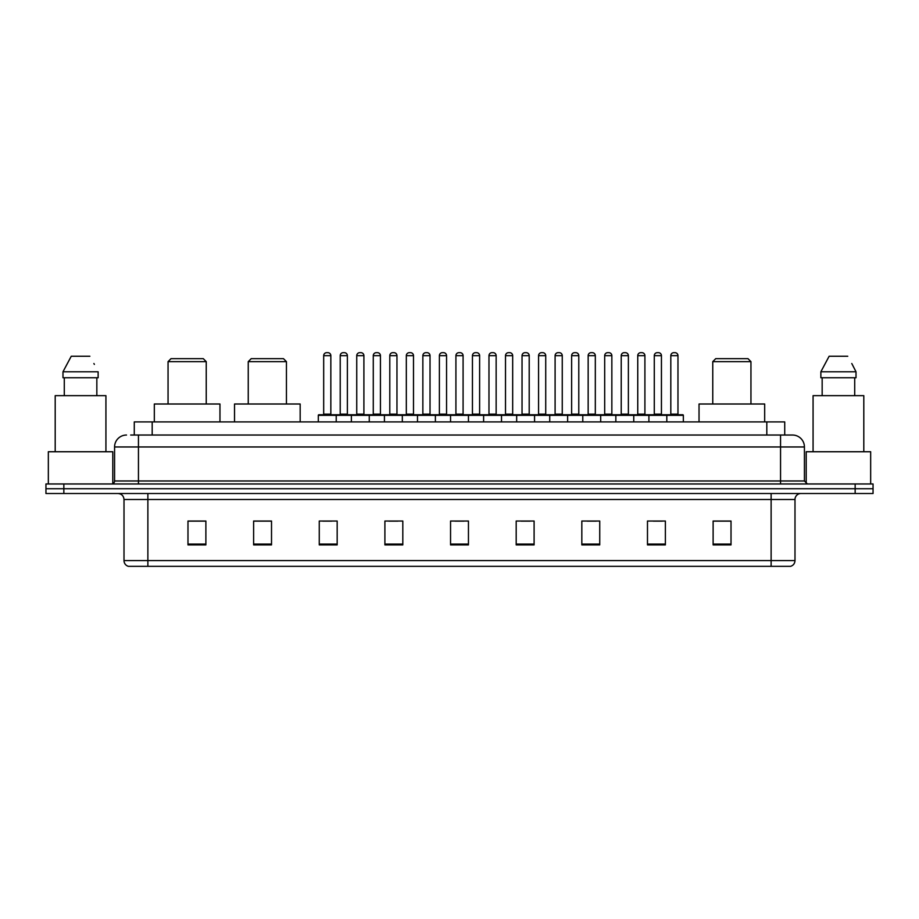 <?xml version="1.0" encoding="UTF-8"?>
<svg xmlns="http://www.w3.org/2000/svg" width="919" height="919" viewBox="0 0 919 919"><rect width="100%" height="100%" fill="white"/><g stroke="black" fill="none" stroke-linecap="round" stroke-linejoin="round"><path stroke-width="1.38" d="M130.693 435.032L138.447 435.032L130.693 435.032L134.277 435.032L134.277 421.901L784.723 421.901L784.723 435.032M126.512 435.032A11.936 11.936 0 0 0 114.576 446.967L114.576 480.982A2.987 2.987 0 0 1 111.59 483.968M804.424 446.967L138.447 446.967L138.447 435.032L792.488 435.032A11.936 11.936 0 0 1 804.424 446.967L804.424 480.982L807.41 483.968M63.848 483.968L45.95 483.968L45.95 488.736L63.848 488.736L45.95 488.736L45.95 493.514L63.848 493.514L63.848 488.736L855.152 488.736L63.848 488.736L63.848 483.968L855.152 483.968L855.152 488.736L873.05 488.736L855.152 488.736L855.152 493.514L63.848 493.514M873.05 483.968L873.05 488.736L873.05 483.968L855.152 483.968M792.304 435.032L788.307 435.032M790.397 566.322L128.603 566.322M128.304 566.322A5.962 5.962 0 0 1 124.008 560.59L147.879 560.59L147.879 566.322L771.121 566.322L771.121 560.59L794.992 560.59L794.992 499.488A5.962 5.962 0 0 1 800.966 493.514M124.008 560.59L124.008 499.488C123.651 495.858 121.664 493.871 118.034 493.514M731.019 544.898L731.019 521.027L713.121 521.027L713.121 544.898L731.019 544.898M665.379 544.898L665.379 521.027L647.481 521.027L647.481 544.898L665.379 544.898M599.739 544.898L599.739 521.027L581.83 521.027L581.83 544.898L599.739 544.898M534.1 544.898L534.1 521.027L516.191 521.027L516.191 544.898L534.1 544.898M205.879 544.898L205.879 521.027L187.981 521.027L187.981 544.898L205.879 544.898M271.519 544.898L271.519 521.027L253.621 521.027L253.621 544.898L271.519 544.898M337.17 544.898L337.17 521.027L319.261 521.027L319.261 544.898L337.17 544.898M402.809 544.898L402.809 521.027L384.9 521.027L384.9 544.898L402.809 544.898M468.449 544.898L468.449 521.027L450.551 521.027L450.551 544.898L468.449 544.898M873.05 493.514L873.05 488.736L873.05 493.514L855.152 493.514M771.121 566.322L790.225 566.322M587.264 521.142L596.213 521.142M653.386 521.142L662.335 521.142M388.909 521.142L397.858 521.142M322.787 521.142L331.736 521.142M521.142 521.142L530.091 521.142M455.02 521.142L463.98 521.142M271.519 521.142L253.621 521.142M205.879 521.142L187.981 521.142M731.019 521.142L713.121 521.142M112.784 483.716L112.784 451.746L48.339 451.746L48.339 483.968M105.926 451.746L105.926 395.652L55.197 395.652L55.197 451.746M96.84 377.743L96.84 395.652L96.84 377.743M62.986 371.781L71.245 356.262L62.986 371.781L62.986 377.743L98.138 377.743L98.138 371.781L62.986 371.781M94.37 364.406L93.899 363.51M64.284 377.743L64.284 395.652M89.878 356.262L71.245 356.262M168.051 361.638L206.235 361.638L203.26 358.651L171.026 358.651L168.051 361.638L168.051 404.004M206.235 361.638L206.235 404.004M219.963 421.901L219.963 404.004L154.323 404.004L154.323 421.901M248.245 361.638L286.441 361.638L283.454 358.651L251.232 358.651L248.245 361.638L248.245 404.004M286.441 361.638L286.441 404.004M300.168 421.901L300.168 404.004L234.529 404.004L234.529 421.901M712.765 361.638L750.949 361.638L747.974 358.651L715.74 358.651L712.765 361.638L712.765 404.004M750.949 361.638L750.949 404.004M764.677 421.901L764.677 404.004L699.037 404.004L699.037 421.901M870.661 483.968L870.661 451.746L806.216 451.746L806.216 483.716M863.803 451.746L863.803 395.652L813.074 395.652L813.074 451.746M852.246 364.406L856.014 371.781L820.862 371.781L829.122 356.262L820.862 371.781L820.862 377.743L856.014 377.743L856.014 371.781L856.014 377.743M856.014 371.781L851.775 363.51M822.16 377.743L822.16 395.652M854.716 395.652L854.716 377.743M847.755 356.262L829.122 356.262M666.034 414.745L682.748 414.745A0.597 0.597 0 0 1 683.345 415.342L318.307 415.342A0.597 0.597 0 0 1 318.904 414.745L335.619 414.745A0.597 0.597 0 0 1 336.216 415.342L336.216 421.901M330.84 414.147A0.597 0.597 0 0 0 331.437 414.745L323.086 414.745A0.597 0.597 0 0 0 323.683 414.147L330.84 414.147L330.84 355.664A2.987 2.987 0 0 0 327.853 352.678L326.659 352.678A2.987 2.987 0 0 0 323.683 355.664L323.683 414.147M318.307 415.342L318.307 421.901M351.368 421.901L351.368 415.342A0.597 0.597 0 0 1 351.966 414.745L368.68 414.745A0.597 0.597 0 0 1 369.266 415.342L369.266 421.901M363.901 414.147A0.597 0.597 0 0 0 364.498 414.745L356.147 414.745A0.597 0.597 0 0 0 356.744 414.147L363.901 414.147L363.901 355.664A2.987 2.987 0 0 0 360.914 352.678L359.72 352.678A2.987 2.987 0 0 0 356.744 355.664L356.744 414.147M384.429 421.901L384.429 415.342A0.597 0.597 0 0 1 385.027 414.745L401.729 414.745A0.597 0.597 0 0 1 402.327 415.342L402.327 421.901M396.962 414.147A0.597 0.597 0 0 0 397.559 414.745L389.208 414.745A0.597 0.597 0 0 0 389.794 414.147L396.962 414.147L396.962 355.664A2.987 2.987 0 0 0 393.975 352.678L392.781 352.678A2.987 2.987 0 0 0 389.794 355.664L389.794 414.147M417.49 421.901L417.49 415.342A0.597 0.597 0 0 1 418.088 414.745L434.79 414.745A0.597 0.597 0 0 1 435.388 415.342L435.388 421.901M430.023 414.147A0.597 0.597 0 0 0 430.62 414.745L422.258 414.745A0.597 0.597 0 0 0 422.855 414.147L430.023 414.147L430.023 355.664A2.987 2.987 0 0 0 427.036 352.678L425.842 352.678A2.987 2.987 0 0 0 422.855 355.664L422.855 414.147M450.551 421.901L450.551 415.342A0.597 0.597 0 0 1 451.149 414.745L467.851 414.745A0.597 0.597 0 0 1 468.449 415.342L468.449 421.901M463.084 414.147A0.597 0.597 0 0 0 463.681 414.745L455.319 414.745A0.597 0.597 0 0 0 455.916 414.147L463.084 414.147L463.084 355.664A2.987 2.987 0 0 0 460.097 352.678L458.903 352.678A2.987 2.987 0 0 0 455.916 355.664L455.916 414.147M483.612 421.901L483.612 415.342A0.597 0.597 0 0 1 484.21 414.745L500.912 414.745A0.597 0.597 0 0 1 501.51 415.342L501.51 421.901M496.145 414.147A0.597 0.597 0 0 0 496.742 414.745L488.38 414.745A0.597 0.597 0 0 0 488.977 414.147L496.145 414.147L496.145 355.664A2.987 2.987 0 0 0 493.158 352.678L491.964 352.678A2.987 2.987 0 0 0 488.977 355.664L488.977 414.147M516.673 421.901L516.673 415.342A0.597 0.597 0 0 1 517.271 414.745L533.973 414.745A0.597 0.597 0 0 1 534.571 415.342L534.571 421.901M529.206 414.147A0.597 0.597 0 0 0 529.792 414.745L521.441 414.745A0.597 0.597 0 0 0 522.038 414.147L529.206 414.147L529.206 355.664A2.987 2.987 0 0 0 526.219 352.678L525.025 352.678A2.987 2.987 0 0 0 522.038 355.664L522.038 414.147M549.734 421.901L549.734 415.342A0.597 0.597 0 0 1 550.32 414.745L567.034 414.745A0.597 0.597 0 0 1 567.632 415.342L567.632 421.901M562.256 414.147A0.597 0.597 0 0 0 562.853 414.745L554.502 414.745A0.597 0.597 0 0 0 555.099 414.147L562.256 414.147L562.256 355.664A2.987 2.987 0 0 0 559.28 352.678L558.086 352.678A2.987 2.987 0 0 0 555.099 355.664L555.099 414.147M582.784 421.901L582.784 415.342A0.597 0.597 0 0 1 583.381 414.745L600.096 414.745A0.597 0.597 0 0 1 600.693 415.342L600.693 421.901M595.317 414.147A0.597 0.597 0 0 0 595.914 414.745L587.563 414.745A0.597 0.597 0 0 0 588.16 414.147L595.317 414.147L595.317 355.664A2.987 2.987 0 0 0 592.341 352.678L591.147 352.678A2.987 2.987 0 0 0 588.16 355.664L588.16 414.147M615.845 421.901L615.845 415.342A0.597 0.597 0 0 1 616.442 414.745L633.157 414.745A0.597 0.597 0 0 1 633.754 415.342L633.754 421.901M628.378 414.147A0.597 0.597 0 0 0 628.975 414.745L620.624 414.745A0.597 0.597 0 0 0 621.221 414.147L628.378 414.147L628.378 355.664A2.987 2.987 0 0 0 625.402 352.678L624.208 352.678A2.987 2.987 0 0 0 621.221 355.664L621.221 414.147M648.906 421.901L648.906 415.342A0.597 0.597 0 0 1 649.503 414.745L666.218 414.745A0.597 0.597 0 0 1 666.815 415.342L666.815 421.901M661.439 414.147A0.597 0.597 0 0 0 662.036 414.745L653.685 414.745A0.597 0.597 0 0 0 654.282 414.147L661.439 414.147L661.439 355.664A2.987 2.987 0 0 0 658.452 352.678L657.269 352.678A2.987 2.987 0 0 0 654.282 355.664L654.282 414.147M352.149 414.745L335.435 414.745M340.214 355.664A2.987 2.987 0 0 1 343.189 352.678L344.384 352.678A2.987 2.987 0 0 1 347.371 355.664L340.214 355.664L340.214 414.147A0.597 0.597 0 0 1 339.616 414.745M347.371 355.664L347.371 414.147A0.597 0.597 0 0 0 347.968 414.745M385.199 414.745L368.496 414.745M373.275 355.664A2.987 2.987 0 0 1 376.25 352.678L377.445 352.678A2.987 2.987 0 0 1 380.432 355.664L373.275 355.664L373.275 414.147A0.597 0.597 0 0 1 372.677 414.745M380.432 355.664L380.432 414.147A0.597 0.597 0 0 0 381.029 414.745M418.26 414.745L401.557 414.745M406.324 355.664A2.987 2.987 0 0 1 409.311 352.678L410.506 352.678A2.987 2.987 0 0 1 413.493 355.664L406.324 355.664L406.324 414.147A0.597 0.597 0 0 1 405.727 414.745M413.493 355.664L413.493 414.147A0.597 0.597 0 0 0 414.09 414.745M451.321 414.745L434.618 414.745M439.385 355.664A2.987 2.987 0 0 1 442.372 352.678L443.567 352.678A2.987 2.987 0 0 1 446.554 355.664L439.385 355.664L439.385 414.147A0.597 0.597 0 0 1 438.788 414.745M446.554 355.664L446.554 414.147A0.597 0.597 0 0 0 447.151 414.745M484.382 414.745L467.679 414.745M472.446 355.664A2.987 2.987 0 0 1 475.433 352.678L476.628 352.678A2.987 2.987 0 0 1 479.615 355.664L472.446 355.664L472.446 414.147A0.597 0.597 0 0 1 471.849 414.745M479.615 355.664L479.615 414.147A0.597 0.597 0 0 0 480.212 414.745M517.443 414.745L500.74 414.745M505.507 355.664A2.987 2.987 0 0 1 508.494 352.678L509.689 352.678A2.987 2.987 0 0 1 512.676 355.664L505.507 355.664L505.507 414.147A0.597 0.597 0 0 1 504.91 414.745M512.676 355.664L512.676 414.147A0.597 0.597 0 0 0 513.273 414.745M550.504 414.745L533.801 414.745M538.568 355.664A2.987 2.987 0 0 1 541.555 352.678L542.75 352.678A2.987 2.987 0 0 1 545.725 355.664L538.568 355.664L538.568 414.147A0.597 0.597 0 0 1 537.971 414.745M545.725 355.664L545.725 414.147A0.597 0.597 0 0 0 546.323 414.745M583.565 414.745L566.851 414.745M571.629 355.664A2.987 2.987 0 0 1 574.616 352.678L575.811 352.678A2.987 2.987 0 0 1 578.786 355.664L571.629 355.664L571.629 414.147A0.597 0.597 0 0 1 571.032 414.745M578.786 355.664L578.786 414.147A0.597 0.597 0 0 0 579.384 414.745M616.626 414.745L599.912 414.745M604.691 355.664A2.987 2.987 0 0 1 607.677 352.678L608.872 352.678A2.987 2.987 0 0 1 611.847 355.664L604.691 355.664L604.691 414.147A0.597 0.597 0 0 1 604.093 414.745M611.847 355.664L611.847 414.147A0.597 0.597 0 0 0 612.445 414.745M649.687 414.745L632.973 414.745M637.752 355.664A2.987 2.987 0 0 1 640.738 352.678L641.933 352.678A2.987 2.987 0 0 1 644.908 355.664L637.752 355.664L637.752 414.147A0.597 0.597 0 0 1 637.154 414.745M644.908 355.664L644.908 414.147A0.597 0.597 0 0 0 645.506 414.745M670.813 355.664A2.987 2.987 0 0 1 673.799 352.678L674.983 352.678A2.987 2.987 0 0 1 677.969 355.664L670.813 355.664L670.813 414.147A0.597 0.597 0 0 1 670.215 414.745M677.969 355.664L677.969 414.147A0.597 0.597 0 0 0 678.567 414.745M683.345 415.342L683.345 421.901M152.186 435.032L152.186 421.901M766.814 435.032L766.814 421.901M138.447 483.968L138.447 446.967L114.576 446.967M114.576 480.982L804.424 480.982M780.553 435.032L780.553 483.968M771.121 493.514L771.121 499.488L124.008 499.488M794.992 499.488L771.121 499.488L771.121 560.59L147.879 560.59L147.879 493.514M468.449 544.071L450.551 544.071M402.809 544.071L384.9 544.071M337.17 544.071L319.261 544.071M271.519 544.071L253.621 544.071M205.879 544.071L187.981 544.071M534.1 544.071L516.191 544.071M599.739 544.071L581.83 544.071M665.379 544.071L647.481 544.071M731.019 544.071L713.121 544.071M330.84 355.664L323.683 355.664M363.901 355.664L356.744 355.664M396.962 355.664L389.794 355.664M430.023 355.664L422.855 355.664M463.084 355.664L455.916 355.664M496.145 355.664L488.977 355.664M529.206 355.664L522.038 355.664M562.256 355.664L555.099 355.664M595.317 355.664L588.16 355.664M628.378 355.664L621.221 355.664M661.439 355.664L654.282 355.664M340.214 414.147L347.371 414.147M373.275 414.147L380.432 414.147M406.324 414.147L413.493 414.147M439.385 414.147L446.554 414.147M472.446 414.147L479.615 414.147M505.507 414.147L512.676 414.147M538.568 414.147L545.725 414.147M571.629 414.147L578.786 414.147M604.691 414.147L611.847 414.147M637.752 414.147L644.908 414.147M670.813 414.147L677.969 414.147M790.696 566.322C793.396 565.357 794.832 563.45 794.992 560.59"/></g></svg>

